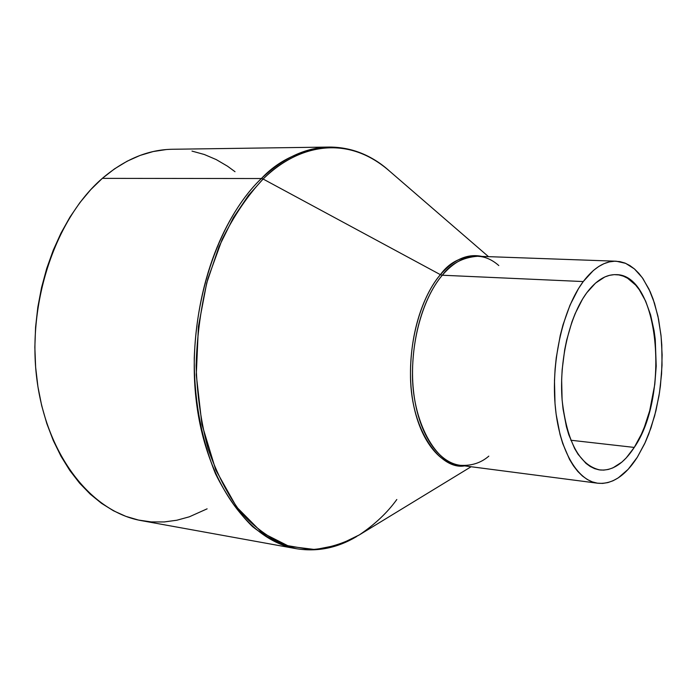 <?xml version="1.0" encoding="UTF-8"?>
<svg xmlns="http://www.w3.org/2000/svg" width="697" height="697" viewBox="0 0 697 697"><rect width="100%" height="100%" fill="white"/><g stroke="black" fill="none" stroke-linecap="round" stroke-linejoin="round"><path stroke-width="1.05" d="M634.261 447.422C623.841 463.47 612.402 470.98 599.934 469.97C579.616 465.378 567.027 442.186 562.157 400.4C558.959 361.116 569.423 316.124 586.717 292.836L595.552 283.069L604.839 276.953L609.544 275.324L614.214 274.644L618.814 274.923L623.292 276.134L627.614 278.251L635.638 285.082L639.271 289.699L645.631 301.104L650.623 314.992L654.108 330.831L655.25 339.308L656.217 366.099L654.797 384.343L649.691 410.76L644.464 426.878L641.353 434.275L634.261 447.422L626.202 457.946L621.898 462.085L612.907 467.879L608.298 469.456L603.68 470.118L599.08 469.848L594.567 468.628L590.167 466.45L585.933 463.339L578.135 454.374L574.668 448.589L568.769 434.675L566.417 426.677L563.054 408.991L562.087 399.494L561.643 379.708L562.165 369.637L564.701 349.694L566.687 340.031L571.941 321.892L575.164 313.598L582.587 299.004L586.717 292.836C596.118 280.403 605.92 274.339 616.104 274.644C659.17 274.165 670.244 395.46 634.261 447.422L570.799 440.234L634.261 447.422M583.25 281.562C593.844 267.692 604.857 260.913 616.27 261.218L625.662 263.353L634.418 268.92L642.277 277.65L649.02 289.211L654.492 303.178L658.552 319.113L661.113 336.529L662.133 354.921L661.584 373.784L659.493 392.603L655.912 410.855L650.928 428.045L644.673 443.675L637.293 457.276C625.383 475.798 612.245 484.45 597.887 483.239C576.828 480.721 558.576 448.763 555.047 403.877C551.458 359.06 563.516 307.813 583.25 281.562L442.29 275.228L583.25 281.562L578.519 288.549L569.998 305.164L563.045 324.715L560.266 335.344L556.258 357.718L555.082 369.218L554.481 380.745L555.004 403.38L556.128 414.227L560.013 434.405L562.723 443.519L569.493 459.332L573.483 465.884L577.796 471.442L582.404 475.981L587.24 479.458L592.267 481.862L597.416 483.178L602.644 483.413L607.897 482.585L613.125 480.721L618.283 477.854L628.197 469.281L637.293 457.276L645.283 442.342L648.785 433.952L654.675 415.708L658.944 396.035L660.425 385.859L662.028 365.263L661.775 344.893L660.956 334.996L657.951 316.194L653.176 299.266L650.162 291.686L643 278.687L638.896 273.39L634.497 268.981L629.827 265.522L624.93 263.048L619.842 261.602L614.623 261.209L609.309 261.906L603.959 263.693L598.618 266.568L593.347 270.523L583.25 281.562M616.218 261.218L477.593 256.261C465.282 255.93 453.512 262.246 442.29 275.228C430.354 289.055 413.539 321.308 412.493 370.848C411.3 421.371 436.54 464.76 460.281 465.326C471.494 465.988 481 462.921 488.815 456.143M464.55 465.884C440.861 470.257 411.204 431.199 410.507 377.138C409.871 324.358 427.906 288.941 440.399 274.67L442.29 275.228L440.399 274.67C453.764 259.432 467.6 253.351 481.897 256.418C464.045 255.015 450.218 261.096 440.399 274.67L263.118 179.024L440.399 274.67C418.4 300.442 406.02 351.95 411.979 395.426C417.834 438.997 440.504 467.582 464.55 465.884M389.51 171.079C354.425 139.051 304.519 138.529 263.118 179.024C290.3 151.258 341.495 129.198 389.51 171.079L488.501 256.653M207.114 508.836L189.34 516.808L176.838 520.232L164.117 521.957L151.293 521.914L138.494 520.058L125.852 516.355L113.498 510.788L101.57 503.365L90.218 494.129L79.58 483.134L69.796 470.458L60.987 456.221L53.294 440.556L46.83 423.619L41.672 405.602L37.926 386.722L35.634 367.188L34.85 347.254L35.582 327.163L37.83 307.177L41.559 287.53L46.716 268.476L53.233 250.249L61.014 233.068L69.944 217.133L79.894 202.609L90.741 189.645L102.337 178.362C124.746 159.317 148.121 149.611 172.447 149.263L329.324 147.058C301.243 149.628 278.6 160.118 261.392 178.537L263.118 179.024L261.392 178.537C283.296 157.87 305.939 147.381 329.324 147.058C350.547 147.119 369.75 154.377 386.931 168.84M356.481 536.646C337.156 548.095 317.022 552.094 296.077 548.661C248.184 540.593 204.718 480.669 195.883 397.456C186.883 314.364 215.617 222.195 261.392 178.537C235.298 203.263 197.983 262.447 194.254 358.066C194.062 399.459 201.137 438.012 215.469 473.716C226.15 495.201 238.496 512.818 252.488 526.575C266.942 537.831 281.466 545.193 296.077 548.661L141.7 520.694C91.856 512.182 46.682 456.056 36.897 379.473C26.948 302.995 55.499 218.623 102.337 178.362L261.392 178.537L102.337 178.362L114.526 168.857L127.159 161.199L140.097 155.422L153.183 151.545L166.278 149.55M191.98 151.092L204.343 154.507L216.236 159.587L227.562 166.234L235.02 171.706M396.811 499.514C387.436 512.556 374.969 524.336 359.391 534.869L338.89 544.871L315.183 549.558L289.011 546.309L261.985 532.63L236.588 506.998L215.739 469.926L201.912 424.325L196.275 374.89L198.41 326.571L206.678 283.165L218.989 246.712L233.39 217.664L248.42 195.448L263.118 179.024C247.67 195.526 234.018 215.661 222.16 239.428L207.924 278.617C200.919 306.88 196.981 335.858 196.118 365.559C197.103 394.972 201.102 422.739 208.124 448.868C216.715 473.42 227.562 494.53 240.657 512.19C254.71 527.516 269.878 538.581 286.136 545.394L310.932 549.637C327.599 548.548 343.76 543.616 359.391 534.869L471.111 466.737M498.799 265.557C493.04 260.46 486.942 257.454 480.512 256.513L477.593 256.261C462.573 257.446 450.802 263.762 442.29 275.228C421.397 299.806 409.061 347.794 413.391 389.954C417.66 432.166 437.568 462.564 460.281 465.326L597.869 483.239"/></g></svg>
